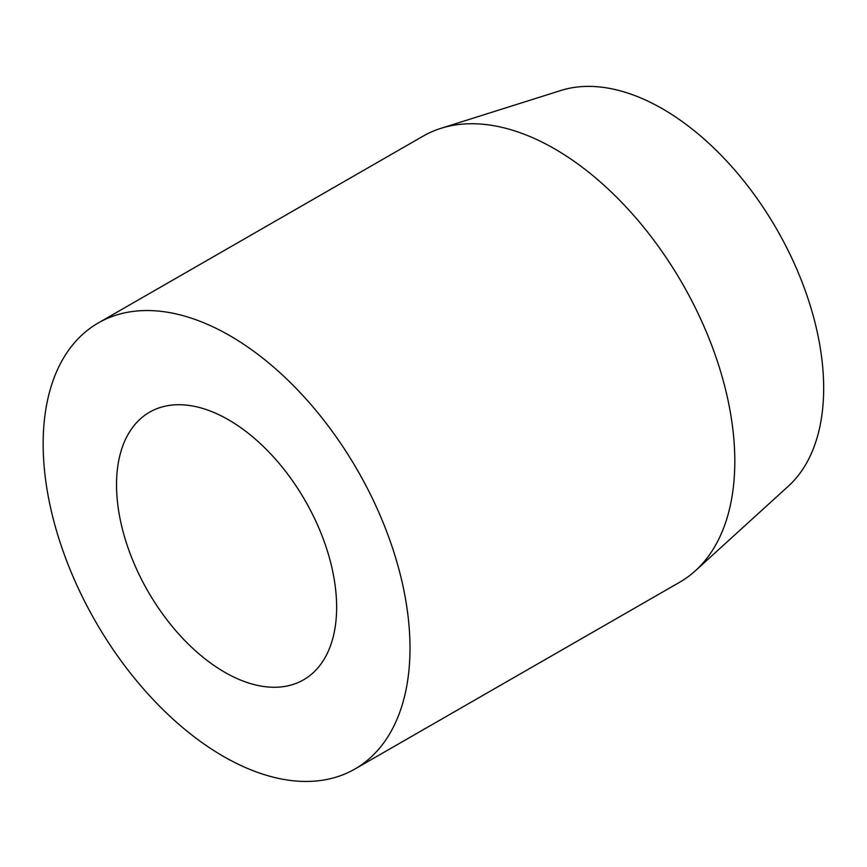 <?xml version="1.0" encoding="UTF-8"?>
<svg xmlns="http://www.w3.org/2000/svg" width="867" height="867" viewBox="0 0 867 867"><rect width="100%" height="100%" fill="white"/><g stroke="black" fill="none" stroke-linecap="round" stroke-linejoin="round"><path stroke-width="1.3" d="M310.527 510.403A154.38 90.742 -119.9 0 0 149.612 412.172A154.38 90.742 -119.9 0 0 142.632 581.594A154.38 90.742 -119.9 0 0 303.548 679.826A154.38 90.742 -119.9 0 0 310.527 510.403A154.38 90.742 -119.9 0 0 149.612 412.172A154.38 90.742 -119.9 0 0 142.632 581.594A154.38 90.742 -119.9 0 0 303.548 679.826A154.38 90.742 -119.9 0 0 310.527 510.403M354.852 769.051L679.663 582.245A257.304 151.237 -119.9 0 0 695.41 570.746L788.439 486.094A230.08 135.241 -119.9 0 0 784.765 243.887A230.08 135.241 -119.9 0 0 560.916 90.482L440.956 128.327A257.304 151.237 -119.9 0 0 423.107 136.141L98.296 322.947A257.304 151.237 60.1 0 1 366.492 486.68A257.304 151.237 60.1 0 1 354.852 769.051A257.304 151.237 60.1 0 1 86.667 605.318A257.304 151.237 60.1 0 1 98.296 322.947M695.41 570.746A257.304 151.237 -119.9 0 0 691.302 299.874A257.304 151.237 -119.9 0 0 440.956 128.327"/></g></svg>
